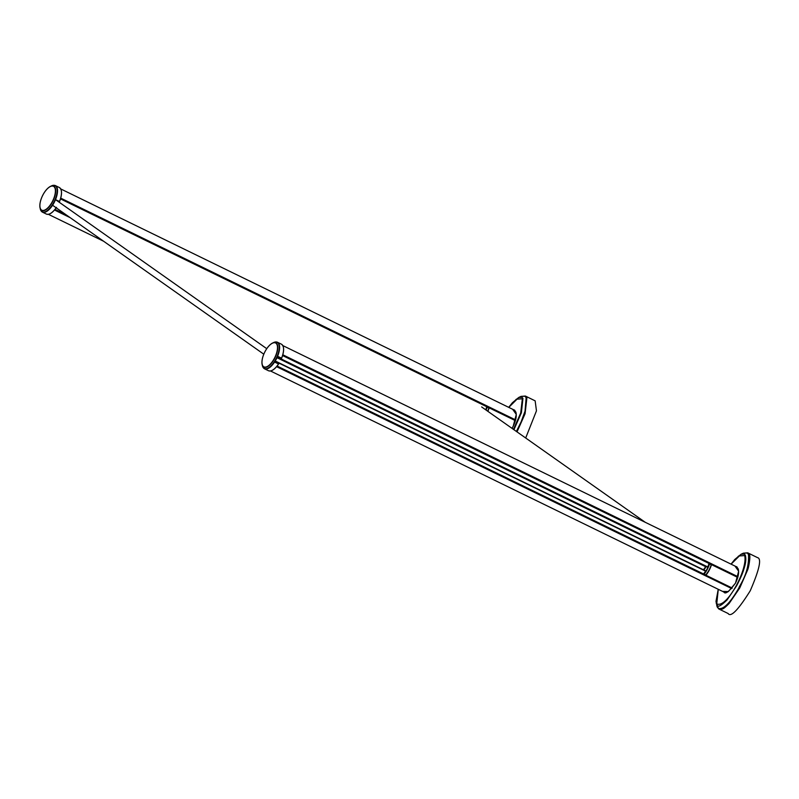 <?xml version="1.0" encoding="UTF-8"?>
<svg xmlns="http://www.w3.org/2000/svg" width="799" height="799" viewBox="0 0 799 799"><rect width="100%" height="100%" fill="white"/><g stroke="black" fill="none" stroke-linecap="round" stroke-linejoin="round"><path stroke-width="1.2" d="M487.879 411.335A14.112 6.052 -64 0 0 489.158 407.85L488.688 407.54M485.772 409.857L486.851 406.331L60.614 198.512L486.861 406.311M266.746 348.674L55.521 199.63M485.822 409.887A13.853 5.943 -64 0 0 486.861 406.991L488.988 408.029A13.853 5.943 116 0 1 487.789 411.275L489.008 407.959M513.467 429.373L520.708 413.023L522.346 398.781L516.294 399.21L508.773 407.38L518.721 397.483L522.097 397.343L522.946 398.381L521.377 412.793L513.917 429.702M516.384 431.43L521.108 421.902L525.043 411.135L526.141 397.772L524.993 396.234L521.048 396.384L518.721 397.483L512.429 402.706L508.713 407.35M512.618 409.258L516.304 414.431L513.168 426.356L512.019 428.354M516.154 413.003L513.387 409.637M525.692 438.002L536.459 410.836L535.15 400.848L525.382 396.044L526.901 397.832L525.073 413.742L517.023 431.889M52.354 201.578A13.293 5.703 -64 0 0 53.813 186.507A13.293 5.703 -64 0 0 42.936 194.936A13.293 5.703 -64 0 0 41.478 210.007A13.293 5.703 -64 0 0 52.354 201.578M53.363 205.812L52.544 205.293A14.772 6.342 -64 0 0 54.142 202.566A14.772 6.342 -64 0 0 55.501 199.66L59.555 201.508A14.612 6.272 -64 0 0 61.273 190.522M52.524 205.363L53.173 205.673M59.326 187.515A14.772 6.342 -64 0 1 59.486 201.478L59.555 201.508C62.262 194.277 62.182 189.603 59.326 187.515L55.381 185.598A14.772 6.342 -64 0 0 53.962 185.318M52.554 205.413L52.544 205.293A14.772 6.342 -64 0 1 42.437 212.144L40.3 208.978A14.612 6.272 -64 0 0 53.793 202.377A14.612 6.272 -64 0 0 57.049 189.173A14.612 6.272 -64 0 0 51.565 185.857L50.507 186.367A13.563 5.823 -64 0 0 45.683 190.651M705.457 575L705.936 575.23A14.112 6.052 -64 0 0 709.192 570.266A14.112 6.052 -64 0 0 711.5 564.633L711.03 564.324M277.513 357.333L707.674 567.34L709.202 563.115L282.706 355.175L709.192 563.115M277.403 356.763A1.568 0.669 116 0 1 277.273 357.223L277.882 356.344M277.043 357.592L705.887 566.461M275.455 361.148L705.817 570.925L703.34 574.251M274.986 361.408A2.617 1.119 116 0 1 275.365 361.098L274.836 362.127M703.829 573.912L703.869 573.932A13.853 5.943 -64 0 0 706.975 569.168A13.853 5.943 -64 0 0 709.202 563.774L711.33 564.803A13.853 5.943 116 0 1 709.103 570.196M709.162 563.744L709.552 563.834A14.112 6.052 116 0 1 707.285 569.337A14.112 6.052 116 0 1 704.119 574.191L705.986 574.97A13.853 5.943 116 0 0 709.093 570.216L705.817 575.02A14.112 6.052 -64 0 0 708.983 570.166A14.112 6.052 -64 0 0 711.25 564.663L711.35 564.743M731.095 564.154L741.063 554.266L744.438 554.116L745.287 555.155C746.316 558.701 745.827 563.415 743.809 569.278C742.87 572.793 740.503 578.246 736.718 585.647L727.13 599.889C721.297 605.512 718.081 607.37 717.462 605.452L716.224 603.215L718.281 589.312L716.753 603.804C726.491 609.168 748.074 569.068 744.688 555.565L738.636 555.994L731.115 564.164M718.231 589.292L715.994 601.357L717.122 606.821L718.251 608.359C724.713 610.566 733.562 597.352 739.055 587.605C738.106 587.555 749.652 573.502 748.483 554.546L747.335 553.008L743.39 553.158L741.063 554.256L734.77 559.49L731.055 564.134M734.96 566.042L738.646 571.205L735.509 583.13L728.368 591.55L722.576 591.4M723.345 591.779L727.819 591.879M738.496 569.787L735.729 566.411M747.724 552.828L749.242 554.606C750.95 555.115 748.653 568.069 747.544 570.106L739.744 587.984L729.197 603.365C722.486 610.206 722.326 609.297 718.73 608.928L728.139 613.522C730.815 617.577 738.176 610.007 750.231 590.801C759.41 569.567 761.827 558.501 757.492 557.622L747.724 552.828L743.39 553.158M265.028 351.59A13.293 5.703 -64 0 0 263.57 366.661A13.293 5.703 -64 0 0 274.447 358.232A13.293 5.703 -64 0 0 275.905 343.161A13.293 5.703 -64 0 0 265.028 351.59M263.43 367.86A14.772 6.342 -64 0 0 264.529 368.808A14.772 6.342 -64 0 0 274.636 361.957A14.772 6.342 -64 0 0 276.234 359.22A14.772 6.342 -64 0 0 277.593 356.314A14.772 6.342 -64 0 0 277.473 342.252A14.772 6.342 -64 0 0 276.054 341.972M283.365 347.175A14.612 6.272 -64 0 1 281.647 358.162C284.354 350.931 284.274 346.267 281.418 344.179A14.772 6.342 -64 0 1 281.578 358.142L277.593 356.314M274.646 362.067L278.591 363.984L274.616 362.017M278.521 363.964L278.591 363.984C274.816 369.458 271.44 371.695 268.474 370.726A14.772 6.342 -64 0 0 278.521 363.964M263.79 354.187L52.574 205.253M481.657 406.951L645.222 522.286M70.132 217.638L54.502 210.017M515.605 419.914L60.724 198.132M54.791 209.668L68.085 216.189M515.475 420.434L488.858 407.45L515.475 420.434M515.455 420.484L489.148 407.66M515.415 420.654L489.158 407.85M486.881 406.791L60.504 198.901M55.021 209.398L66.117 214.801M486.821 406.961L487.21 407.061A14.112 6.052 116 0 1 486.112 410.087M487.69 411.205A14.112 6.052 -64 0 0 488.908 407.889L488.559 407.14M486.921 406.671L488.608 407.52M486.921 406.651L488.529 407.44M522.946 398.381A1.049 0.899 153.9 0 0 522.346 398.781M526.901 397.832A1.049 0.879 157.8 0 0 526.141 397.772M52.564 201.708A13.563 5.823 -64 0 0 55.59 189.443A13.563 5.823 -64 0 0 50.507 186.367C47.74 187.815 45.213 190.661 42.916 194.916C40.389 199.93 39.431 204.234 40.04 207.83A13.563 5.823 -64 0 0 52.564 201.708M55.501 199.66A14.772 6.342 -64 0 0 55.381 185.598L51.565 185.857M49.947 213.752A14.612 6.272 -64 0 0 56.18 207.8M56.509 207.34C52.724 212.794 49.348 215.041 46.382 214.072A14.772 6.342 -64 0 0 56.12 207.76M41.338 211.196A14.772 6.342 -64 0 0 42.437 212.144L46.382 214.072M40.439 201.398A13.563 5.823 -64 0 0 40.04 207.83L40.3 208.978M737.946 576.698L282.816 354.786M732.024 588.234L276.883 366.332L732.024 588.234M731.994 588.264L276.863 366.361M731.724 588.573L276.594 366.671M732.194 588.034L705.936 575.23M737.817 577.208L711.2 564.234L737.817 577.208M737.797 577.268L711.49 564.434M737.757 577.427L711.5 564.633M705.787 575.31L732.104 588.144L705.797 575.31M709.222 563.565L282.596 355.555M707.964 567.05L277.573 357.203M276.903 366.302L703.36 574.231L276.903 366.312M277.113 366.052L703.719 574.052M275.375 361.378L705.767 571.225M703.519 574.241L705.187 574.871M705.737 566.681L703.44 569.767M705.777 566.641A2.876 1.238 116 0 1 705.257 567.949A2.876 1.238 116 0 1 703.539 569.817M716.643 604.453A1.049 0.899 -26.9 0 1 716.753 603.804M745.287 555.155A1.049 0.899 153.9 0 0 744.688 555.565M749.242 554.606A1.049 0.879 157.8 0 0 748.483 554.546M262.531 358.052A13.563 5.823 -64 0 0 262.132 364.484A13.563 5.823 -64 0 0 274.656 358.361A13.563 5.823 -64 0 0 277.682 346.107A13.563 5.823 -64 0 0 272.599 343.031A13.563 5.823 -64 0 0 267.775 347.305M273.658 342.521L272.599 343.031C269.832 344.469 267.305 347.325 265.008 351.57C262.481 356.584 261.523 360.888 262.132 364.484L262.392 365.642A14.612 6.272 -64 0 0 275.885 359.041A14.612 6.272 -64 0 0 279.141 345.827A14.612 6.272 -64 0 0 273.658 342.521L277.473 342.252L281.418 344.179M272.04 370.416A14.612 6.272 -64 0 0 278.581 363.994M514.836 410.336L60.754 188.944M103.64 241.258L48.379 214.322M514.176 409.867L515.834 412.064C516.853 415.8 515.954 420.554 513.138 426.326L511.979 428.334M525.382 396.044L521.048 396.384M737.167 567.12L282.846 345.597M724.813 592.498L270.471 370.976M707.674 567.34L277.283 357.493M705.647 566.701L276.993 357.702M275.425 361.088L705.817 570.925M709.122 570.216L711.36 564.783L710.9 564.234M736.518 566.651L738.176 568.848C739.195 572.583 738.296 577.337 735.48 583.11C729.327 591.36 725.512 594.416 724.034 592.259L724.054 592.269M719.09 609.138L716.783 605.722M262.392 365.642L264.529 368.808L268.474 370.726"/></g></svg>
